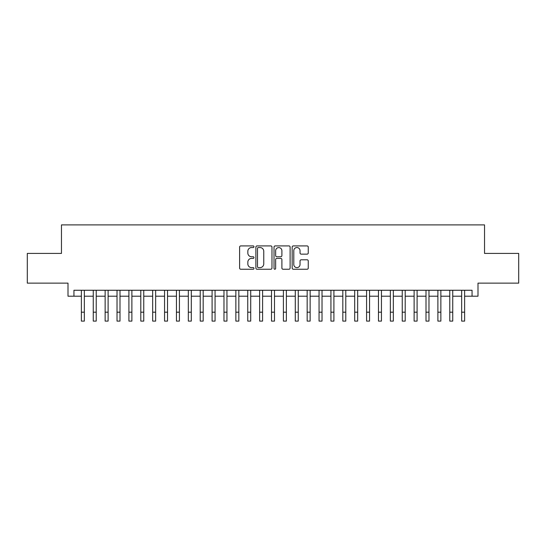 <?xml version="1.0" encoding="UTF-8"?>
<svg xmlns="http://www.w3.org/2000/svg" width="546" height="546" viewBox="0 0 546 546"><rect width="100%" height="100%" fill="white"/><g stroke="black" fill="none" stroke-linecap="round" stroke-linejoin="round"><path stroke-width="0.82" d="M253.986 246.731A0.819 0.819 0 0 0 253.167 245.918L240.779 245.918A1.167 1.167 0 0 0 239.612 247.085L239.612 268.079A1.167 1.167 0 0 0 240.779 269.246L253.167 269.246A0.819 0.819 0 0 0 253.986 268.427A0.819 0.819 0 0 0 253.167 267.615L251.563 267.615A3.733 3.733 0 0 1 247.836 263.882L247.836 262.128A3.733 3.733 0 0 1 251.563 258.394L253.167 258.394A0.819 0.819 0 0 0 253.986 257.582A0.819 0.819 0 0 0 253.167 256.763L251.563 256.763A3.733 3.733 0 0 1 247.836 253.03L247.836 251.283A3.733 3.733 0 0 1 251.563 247.55L253.167 247.55A0.819 0.819 0 0 0 253.986 246.731M307.091 254.143A1.167 1.167 0 0 0 308.258 252.975L308.258 247.085A1.167 1.167 0 0 0 307.091 245.918L293.325 245.918A1.167 1.167 0 0 0 292.158 247.085L292.158 268.079A1.167 1.167 0 0 0 293.325 269.246L307.091 269.246A1.167 1.167 0 0 0 308.258 268.079L308.258 260.961A1.167 1.167 0 0 0 307.091 259.794L301.201 259.794A1.167 1.167 0 0 0 300.034 260.961L300.034 264.489A3.119 3.119 0 0 1 296.915 267.615A3.119 3.119 0 0 1 293.796 264.489L293.796 250.669A3.119 3.119 0 0 1 296.915 247.55A3.119 3.119 0 0 1 300.034 250.669L300.034 252.975A1.167 1.167 0 0 0 301.201 254.143L307.091 254.143M73.942 296.205L73.942 290.26L472.058 290.26L472.058 296.205L477.996 296.205L477.996 283.128L518.7 283.128L518.7 253.419L484.534 253.419L484.534 224.897L61.466 224.897L61.466 253.419L27.3 253.419L27.3 283.128L68.004 283.128L68.004 296.205L81.374 296.205M271.976 247.085A1.167 1.167 0 0 0 270.816 245.918L257.05 245.918A1.167 1.167 0 0 0 255.883 247.085L255.883 268.079A1.167 1.167 0 0 0 257.05 269.246L270.816 269.246A1.167 1.167 0 0 0 271.976 268.079L271.976 247.085M275.184 245.918L288.95 245.918A1.167 1.167 0 0 1 290.117 247.085L290.117 268.079A1.167 1.167 0 0 1 288.95 269.246L283.06 269.246A1.167 1.167 0 0 1 281.893 268.079L281.893 259.562A1.167 1.167 0 0 0 280.726 258.394L276.822 258.394A1.167 1.167 0 0 0 275.655 259.562L275.655 268.427A0.819 0.819 0 0 1 274.836 269.246A0.819 0.819 0 0 1 274.024 268.427L274.024 247.085A1.167 1.167 0 0 1 275.184 245.918M84.343 296.205L93.257 296.205M96.226 296.205L105.139 296.205M108.108 296.205L117.021 296.205M119.997 296.205L128.911 296.205M131.879 296.205L140.793 296.205M143.762 296.205L152.675 296.205M155.644 296.205L164.558 296.205M167.533 296.205L176.44 296.205M179.416 296.205L188.329 296.205M191.298 296.205L200.211 296.205M203.18 296.205L212.094 296.205M215.063 296.205L223.976 296.205M226.952 296.205L235.865 296.205M238.834 296.205L247.748 296.205M250.716 296.205L259.63 296.205M262.599 296.205L271.512 296.205M274.488 296.205L283.401 296.205M286.37 296.205L295.284 296.205M298.252 296.205L307.166 296.205M310.135 296.205L319.048 296.205M322.024 296.205L330.937 296.205M333.906 296.205L342.82 296.205M345.789 296.205L354.702 296.205M357.671 296.205L366.584 296.205M369.56 296.205L378.467 296.205M381.442 296.205L390.356 296.205M393.325 296.205L402.238 296.205M405.207 296.205L414.121 296.205M417.089 296.205L426.003 296.205M428.979 296.205L437.892 296.205M440.861 296.205L449.774 296.205M452.743 296.205L461.657 296.205M464.626 296.205L472.058 296.205M258.333 247.55A0.819 0.819 0 0 0 257.514 248.369L257.514 266.796A0.819 0.819 0 0 0 258.333 267.615L260.026 267.615A3.733 3.733 0 0 0 263.759 263.882L263.759 251.283A3.733 3.733 0 0 0 260.026 247.55L258.333 247.55M281.893 250.73A3.119 3.119 0 0 0 278.774 247.604A3.119 3.119 0 0 0 275.655 250.73L275.655 255.596A1.167 1.167 0 0 0 276.822 256.763L280.726 256.763A1.167 1.167 0 0 0 281.893 255.596L281.893 250.73M81.374 312.189L84.343 312.189L84.343 321.103L81.374 321.103L81.374 290.26M84.343 312.189L84.343 290.26M93.257 312.189L96.226 312.189L96.226 321.103L93.257 321.103L93.257 290.26M96.226 312.189L96.226 290.26M105.139 312.189L108.108 312.189L108.108 321.103L105.139 321.103L105.139 290.26M108.108 312.189L108.108 290.26M117.021 312.189L119.997 312.189L119.997 321.103L117.021 321.103L117.021 290.26M119.997 312.189L119.997 290.26M128.911 312.189L131.879 312.189L131.879 321.103L128.911 321.103L128.911 290.26M131.879 312.189L131.879 290.26M140.793 312.189L143.762 312.189L143.762 321.103L140.793 321.103L140.793 290.26M143.762 312.189L143.762 290.26M152.675 312.189L155.644 312.189L155.644 321.103L152.675 321.103L152.675 290.26M155.644 312.189L155.644 290.26M164.558 312.189L167.533 312.189L167.533 321.103L164.558 321.103L164.558 290.26M167.533 312.189L167.533 290.26M176.44 312.189L179.416 312.189L179.416 321.103L176.44 321.103L176.44 290.26M179.416 312.189L179.416 290.26M188.329 312.189L191.298 312.189L191.298 321.103L188.329 321.103L188.329 290.26M191.298 312.189L191.298 290.26M200.211 312.189L203.18 312.189L203.18 321.103L200.211 321.103L200.211 290.26M203.18 312.189L203.18 290.26M212.094 312.189L215.063 312.189L215.063 321.103L212.094 321.103L212.094 290.26M215.063 312.189L215.063 290.26M223.976 312.189L226.952 312.189L226.952 321.103L223.976 321.103L223.976 290.26M226.952 312.189L226.952 290.26M235.865 312.189L238.834 312.189L238.834 321.103L235.865 321.103L235.865 290.26M238.834 312.189L238.834 290.26M247.748 312.189L250.716 312.189L250.716 321.103L247.748 321.103L247.748 290.26M250.716 312.189L250.716 290.26M259.63 312.189L262.599 312.189L262.599 321.103L259.63 321.103L259.63 290.26M262.599 312.189L262.599 290.26M271.512 312.189L274.488 312.189L274.488 321.103L271.512 321.103L271.512 290.26M274.488 312.189L274.488 290.26M283.401 312.189L286.37 312.189L286.37 321.103L283.401 321.103L283.401 290.26M286.37 312.189L286.37 290.26M295.284 312.189L298.252 312.189L298.252 321.103L295.284 321.103L295.284 290.26M298.252 312.189L298.252 290.26M307.166 312.189L310.135 312.189L310.135 321.103L307.166 321.103L307.166 290.26M310.135 312.189L310.135 290.26M319.048 312.189L322.024 312.189L322.024 321.103L319.048 321.103L319.048 290.26M322.024 312.189L322.024 290.26M330.937 312.189L333.906 312.189L333.906 321.103L330.937 321.103L330.937 290.26M333.906 312.189L333.906 290.26M342.82 312.189L345.789 312.189L345.789 321.103L342.82 321.103L342.82 290.26M345.789 312.189L345.789 290.26M354.702 312.189L357.671 312.189L357.671 321.103L354.702 321.103L354.702 290.26M357.671 312.189L357.671 290.26M366.584 312.189L369.56 312.189L369.56 321.103L366.584 321.103L366.584 290.26M369.56 312.189L369.56 290.26M378.467 312.189L381.442 312.189L381.442 321.103L378.467 321.103L378.467 290.26M381.442 312.189L381.442 290.26M390.356 312.189L393.325 312.189L393.325 321.103L390.356 321.103L390.356 290.26M393.325 312.189L393.325 290.26M402.238 312.189L405.207 312.189L405.207 321.103L402.238 321.103L402.238 290.26M405.207 312.189L405.207 290.26M414.121 312.189L417.089 312.189L417.089 321.103L414.121 321.103L414.121 290.26M417.089 312.189L417.089 290.26M426.003 312.189L428.979 312.189L428.979 321.103L426.003 321.103L426.003 290.26M428.979 312.189L428.979 290.26M437.892 312.189L440.861 312.189L440.861 321.103L437.892 321.103L437.892 290.26M440.861 312.189L440.861 290.26M449.774 312.189L452.743 312.189L452.743 321.103L449.774 321.103L449.774 290.26M452.743 312.189L452.743 290.26M461.657 312.189L464.626 312.189L464.626 321.103L461.657 321.103L461.657 290.26M464.626 312.189L464.626 290.26"/></g></svg>
